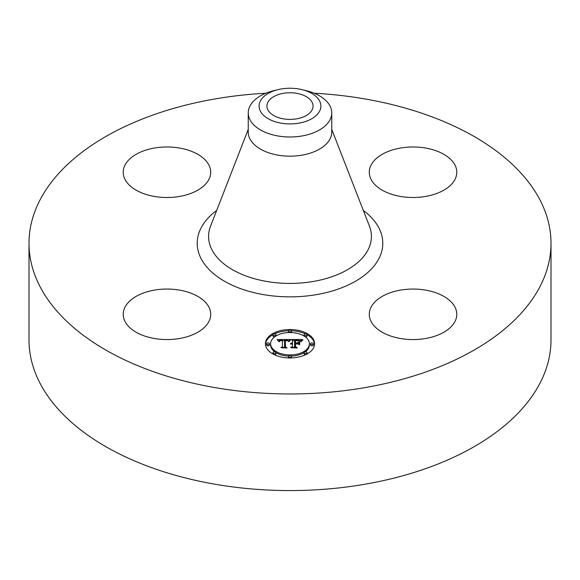 <?xml version="1.0" encoding="UTF-8"?>
<svg xmlns="http://www.w3.org/2000/svg" width="580" height="580" viewBox="0 0 580 580"><rect width="100%" height="100%" fill="white"/><g stroke="black" fill="none" stroke-linecap="round" stroke-linejoin="round"><path stroke-width="0.87" d="M208.945 307.204A43.747 25.259 180 0 1 210.714 314.317A43.747 25.259 180 0 1 173.188 339.314A43.747 25.259 180 0 1 124.983 321.421A43.747 25.259 180 0 1 123.214 314.317A43.747 25.259 180 0 1 160.74 289.311A43.747 25.259 180 0 1 208.945 307.204M314.215 93.242A261 150.684 180 0 1 551 243.281L551 339.887A261 150.684 180 0 1 363.479 484.481A261 150.684 180 0 1 29 339.887L29 243.281A261 150.684 180 0 1 216.521 98.687A261 150.684 180 0 1 265.785 93.242M551 243.281A261 150.684 180 0 1 363.479 387.868A261 150.684 180 0 1 29 243.281M283.504 93.3A23.069 13.318 180 0 1 313.07 106.082A23.069 13.318 180 0 1 296.496 118.856A23.069 13.318 180 0 1 266.93 106.082A23.069 13.318 180 0 1 283.504 93.3M319.645 111.099A30.899 17.835 0 0 0 301.999 89.639A30.899 17.835 0 0 0 278.001 89.639A30.899 17.835 0 0 0 260.355 101.058A30.899 17.835 0 0 0 281.3 123.192A30.899 17.835 0 0 0 319.645 111.099M301.999 89.639L306.218 90.668A41.76 24.113 0 0 1 331.76 112.882A41.76 24.113 0 0 1 330.071 119.676A41.76 24.113 180 0 1 301.76 136.017A41.76 24.113 0 0 1 248.24 112.882A41.76 24.113 0 0 1 249.929 106.097A41.76 24.113 180 0 1 273.782 90.668L278.001 89.639M331.76 112.882L331.76 132.059A41.76 24.113 180 0 1 301.76 155.194A41.76 24.113 180 0 1 248.24 132.059L248.24 112.882M400.722 290.08A43.747 25.259 180 0 1 456.786 314.317A43.747 25.259 180 0 1 425.35 338.546A43.747 25.259 180 0 1 369.286 314.317A43.747 25.259 180 0 1 400.722 290.08M371.055 179.358A43.747 25.259 180 0 1 369.286 172.245A43.747 25.259 180 0 1 406.812 147.24A43.747 25.259 180 0 1 455.017 165.133A43.747 25.259 180 0 1 456.786 172.245A43.747 25.259 180 0 1 419.26 197.243A43.747 25.259 180 0 1 371.055 179.358M179.278 196.482A43.747 25.259 180 0 1 123.214 172.245A43.747 25.259 180 0 1 154.65 148.009A43.747 25.259 180 0 1 210.714 172.245A43.747 25.259 180 0 1 179.278 196.482M265.394 343.737A24.606 14.21 180 0 1 290 329.527A24.606 14.21 180 0 1 314.606 343.737A24.606 14.21 180 0 1 290 357.947A24.606 14.21 180 0 1 265.394 343.737M314.585 344.346A24.606 14.21 0 0 0 307.045 334.704M305.45 333.899A24.606 14.21 0 0 0 291.421 330.767M288.579 330.767A24.606 14.21 0 0 0 274.55 333.899M272.955 334.704A24.606 14.21 0 0 0 265.415 344.346M270.613 343.737A19.386 11.194 180 0 1 290 332.543A19.386 11.194 180 0 1 309.387 343.737A19.386 11.194 180 0 1 290 354.931A19.386 11.194 180 0 1 270.613 343.737L270.613 344.955A19.386 11.194 0 0 0 274.76 351.879M275.935 352.654A19.386 11.194 0 0 0 288.615 356.12M291.385 356.12A19.386 11.194 0 0 0 304.065 352.654M305.239 351.879A19.386 11.194 0 0 0 309.387 344.955L309.387 343.737M288.507 331.035A1.494 0.863 180 0 1 290 330.172A1.494 0.863 180 0 1 291.493 331.035A1.494 0.863 180 0 1 290 331.898A1.494 0.863 180 0 1 288.507 331.035L288.507 332.253A1.494 0.863 0 0 0 288.615 332.572M291.385 332.572A1.494 0.863 0 0 0 291.493 332.253L291.493 331.035M310.51 344.955A1.494 0.863 0 0 0 311.996 345.818A1.494 0.863 0 0 0 313.49 344.955L313.49 343.737A1.494 0.863 180 0 1 311.996 344.6A1.494 0.863 180 0 1 310.51 343.737L310.51 344.955M304.065 334.754A1.494 0.863 180 0 1 305.558 333.892A1.494 0.863 180 0 1 307.045 334.754A1.494 0.863 180 0 1 305.558 335.617A1.494 0.863 180 0 1 304.065 334.754L304.065 335.972A1.494 0.863 0 0 0 304.065 336.03M305.239 336.813A1.494 0.863 0 0 0 307.045 335.972L307.045 334.754M288.507 356.439A1.494 0.863 180 0 1 290 355.576A1.494 0.863 180 0 1 291.493 356.439A1.494 0.863 180 0 1 290 357.302A1.494 0.863 180 0 1 288.507 356.439L288.507 357.657A1.494 0.863 0 0 0 288.579 357.918M291.421 357.918A1.494 0.863 0 0 0 291.493 357.657L291.493 356.439M304.065 352.72A1.494 0.863 180 0 1 305.558 351.857A1.494 0.863 180 0 1 307.045 352.72A1.494 0.863 180 0 1 305.558 353.575A1.494 0.863 180 0 1 304.065 352.72L304.065 353.938A1.494 0.863 0 0 0 305.45 354.793M307.045 353.981A1.494 0.863 0 0 0 307.045 353.938L307.045 352.72M266.51 343.737L266.51 344.955A1.494 0.863 0 0 0 268.004 345.818A1.494 0.863 0 0 0 269.49 344.955L269.49 343.737A1.494 0.863 180 0 1 268.004 344.6A1.494 0.863 180 0 1 266.51 343.737A1.494 0.863 180 0 1 268.004 342.874A1.494 0.863 180 0 1 269.49 343.737M272.955 334.754A1.494 0.863 180 0 1 274.442 333.892A1.494 0.863 180 0 1 275.935 334.754A1.494 0.863 180 0 1 274.442 335.617A1.494 0.863 180 0 1 272.955 334.754L272.955 335.972A1.494 0.863 0 0 0 274.76 336.813M275.935 336.03A1.494 0.863 0 0 0 275.935 335.972L275.935 334.754M272.955 352.72A1.494 0.863 180 0 1 274.442 351.857A1.494 0.863 180 0 1 275.935 352.72A1.494 0.863 180 0 1 274.442 353.575A1.494 0.863 180 0 1 272.955 352.72L272.955 353.938A1.494 0.863 0 0 0 272.955 353.981M274.55 354.793A1.494 0.863 0 0 0 275.935 353.938L275.935 352.72M290.007 339.488L288.449 341.366L287.144 340.192L284.671 340.047L284.548 346.775L285.817 347.449L280.901 347.449L282.402 346.724L282.402 340.547L280.162 340.743L279.234 341.678L279.995 340.612L282.402 340.083L279.495 340.308L278.683 341.475L277.124 339.546L290.007 339.488M290.681 339.88L288.847 341.635L290.681 339.88M287.81 340.844L285.418 340.547L285.404 346.796L287.114 347.964L281.373 347.797L286.52 347.797L285.084 346.847L285.084 340.373L287.81 340.844M290.993 339.488L302.158 339.488L300.396 341.352L298.845 340.206L294.596 340.003L294.596 342.911L295.256 342.911L295.256 340.344L298.475 340.424L299.73 340.975L295.524 340.511L295.524 342.911L297.149 342.911L298.867 341.859L298.867 344.462L297.062 343.425L294.596 343.425L294.596 346.557L295.974 347.362L290.696 347.362L292.45 346.557L292.45 343.889L290.79 344.121L292.45 343.425L290.319 343.788L292.45 342.911L292.45 340.286L290.993 339.488M302.977 339.865L300.817 341.678L302.977 339.865M299.657 342.077L299.657 344.759L299.657 342.077M297.728 343.947L295.524 343.947L295.524 346.608L297.417 347.964L290.921 347.797L296.815 347.797L295.256 346.68L295.256 343.781L297.728 343.947M298.867 344.462L298.867 343.077L297.7 343.788M300.853 340.707L299.751 340.707M294.596 340.707L292.45 340.707M292.45 342.911L292.45 343.425M292.132 342.932L292.132 343.418M291.834 342.969L291.834 343.425M291.566 343.019L291.566 343.454M291.32 343.084L291.32 343.505M291.095 343.164L291.095 343.563M290.892 343.258L290.892 343.635M292.45 346.557L292.45 347.362M294.596 346.557L294.596 347.362M297.149 342.911L297.149 343.476M295.524 342.911L295.524 343.425M295.256 342.911L295.256 343.425M294.596 342.911L294.596 343.425M288.869 340.707L287.941 340.714M284.657 340.728L282.402 340.743M278.922 340.757L278.11 340.764M282.402 346.724L282.402 347.449L282.402 346.724M282.402 340.083L282.402 340.547M279.603 340.88L279.603 341.323M279.524 340.967L279.524 341.613M279.451 341.062L279.451 341.678M279.393 341.171L279.393 341.678M279.342 341.279L279.342 341.678M284.548 346.775L284.548 347.449M299.657 344.759L299.374 343.2L299.374 344.665M290.116 340.025L290.116 340.387M289.964 340.163L289.964 340.554M289.812 340.315L289.812 340.736M289.659 340.489L289.659 340.931M289.507 340.677L289.507 341.134M289.348 340.88L289.348 341.352M289.195 341.098L289.195 341.584M301.513 340.714L301.513 341.083M301.325 340.902L301.325 341.308M301.165 341.098L301.165 341.54M301.027 341.286L301.027 341.758M285.411 341.591L285.084 346.847M295.524 344.998L295.256 346.68M310.51 343.737A1.494 0.863 180 0 1 311.996 342.874A1.494 0.863 180 0 1 313.49 343.737M331.76 129.383L369.431 226.113A81.41 47.002 180 0 1 312.917 281.525A81.41 47.002 180 0 1 210.569 226.113L248.24 129.383M363.319 210.431A92.807 53.585 180 0 1 316.129 294.691A92.807 53.585 180 0 1 213.302 273.448A92.807 53.585 180 0 1 216.681 210.431"/></g></svg>
